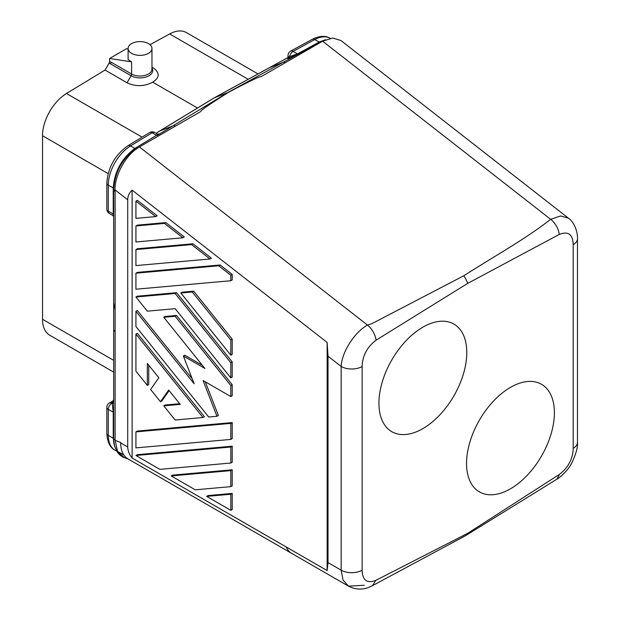 <?xml version="1.0" encoding="UTF-8"?>
<svg xmlns="http://www.w3.org/2000/svg" width="620" height="620" viewBox="0 0 620 620"><rect width="100%" height="100%" fill="white"/><g stroke="black" fill="none" stroke-linecap="round" stroke-linejoin="round"><path stroke-width="0.93" d="M577.476 442.354C577.987 446.974 576.073 453.887 571.725 463.094C567.765 471.223 558.046 478.966 556.861 479.206L559.558 474.3C568.323 467.48 572.872 458.839 573.198 448.376A14.911 8.61 0 0 0 577.476 442.354A14.911 8.61 0 0 0 577.476 442.347L577.476 238.646A14.911 8.61 0 0 0 577.476 238.63C577.948 235.058 575.647 223.068 568.354 218.116L560.581 215.969L550.676 219.317A14.911 8.742 -120.1 0 1 559.279 234.414L467.674 283.394L376.069 340.194A14.911 8.471 -119.9 0 0 367.49 325.082C354.322 332.367 341.783 352.168 341.155 366.474L328.019 356.213L327.135 342.442L132.114 190.139C129.208 192.882 127.743 196.106 127.728 199.803L127.728 446.974C127.844 450.872 129.309 454.553 132.114 458.017L286.2 546.98A34.782 20.08 120 0 0 291.648 553.373A34.782 20.08 120 0 0 292.136 553.644M573.198 448.376L573.198 244.675A14.911 8.61 0 0 0 577.476 238.646M288.037 55.451A4.968 2.868 0 0 0 288.037 55.506A4.968 4.968 0 0 1 290.625 51.142A4.968 2.945 61.3 0 1 293.097 51.398A4.968 2.868 120 0 0 289.579 56.575L297.468 53.917A1.488 0.883 61.3 0 0 298.15 54.018L288.044 58.683A1.488 1.364 71.5 0 0 288.688 56.924L288.037 57.497L288.037 55.506A4.968 2.868 0 0 0 288.688 56.924L289.579 56.575A1.488 1.077 -112.6 0 1 289.207 58.233M137.353 148.258A4.968 2.782 -121.2 0 0 136.137 148.304C122.256 158.526 114.77 172.213 113.669 189.371L115.126 191.844L115.018 189.875C114.669 174.925 126.186 154.357 139.399 146.956L367.49 325.082L371.853 323.679L463.706 275.815C492.807 257.122 524.419 239.793 550.676 219.317L322.586 41.191L261.516 76.454L258.873 77.151C254.06 79.097 243.993 84.126 228.656 92.248C214.396 101.215 205.476 107.144 201.895 110.05L200.469 111.701L139.399 146.956M463.706 275.815A14.911 8.61 60 0 1 467.674 283.394M156.07 133.254L214.59 97.673L228.656 92.248M376.069 340.194C367.094 347.053 362.46 355.834 362.142 366.529A14.911 8.61 180 0 1 341.155 366.474L341.155 570.175L343.031 579.971L348.394 586.117C357.585 590.875 365.219 588.744 368.528 587.427L372.535 585.629L375.782 580.398C367.017 583.699 362.468 580.312 362.142 570.23A14.911 8.61 180 0 1 341.155 570.175L328.019 562.588L328.019 356.213M325.5 39.742L319.075 42.106L297.468 53.917L293.097 51.398L314.712 39.579A32.302 18.646 -60 0 1 330.204 38.3M322.586 40.897L319.649 42.269L314.712 39.579A4.968 2.945 61.3 0 0 312.232 39.331C319.331 35.758 325.337 35.418 330.251 38.324M322.33 40.998L283.077 62.333L269.235 67.805L214.59 97.673A9.943 5.743 60 0 0 214.202 97.859A9.943 5.743 60 0 0 214.071 97.929L156.023 133.23M322.586 41.191L332.731 38.022L340.992 40.564L568.432 218.178M288.037 57.528L269.235 67.805M157.387 134.339C159.425 133.602 159.356 133.959 157.178 135.408A1.488 0.837 58.7 0 1 156.511 135.3L157.387 134.021L158.046 134.191L157.162 134.439M113.669 214.218L113.669 214.644A1.488 0.86 -0 0 0 113.235 214.032L113.235 188.356A1.488 0.86 180 0 1 113.677 188.968L113.677 188.589C114.925 171.841 122.264 158.472 135.687 148.482L134.897 148.436L156.511 135.3L152.14 132.781L130.533 145.917L134.897 148.436C121.691 158.34 114.475 171.523 113.235 187.969L108.299 185.117A32.302 18.646 -60 0 1 130.533 145.917A4.968 2.79 58.7 0 0 128.046 145.677C115.033 154.868 107.965 167.338 106.842 183.086A4.968 2.868 0 0 0 108.299 185.117L108.299 211.18A4.968 2.868 120 0 0 109.329 213.458L112.925 215.535L113.669 216.829M113.669 214.644L113.669 201.818M113.669 195.385L113.669 191.448M106.842 183.086L106.842 209.157A4.968 2.868 0 0 0 108.299 211.18L113.235 214.032L112.925 215.535M113.235 204.344L113.235 201.275M113.669 194.858L113.669 197.493M112.925 400.931L109.329 403.008A4.968 2.868 60 0 1 111.809 403.256L113.669 399.637M113.677 438.851A1.488 0.853 179.5 0 0 113.235 438.262L113.235 412.192L112.181 403.039A1.488 1.217 180 0 0 113.669 401.822L113.669 402.248A1.488 1.217 -0 0 1 112.181 403.465L111.809 403.256A4.968 2.868 120 0 0 108.299 409.339L108.299 435.403L113.235 438.262L114.847 447.043M113.669 372.124L49.724 335.211A34.782 20.08 120 0 1 42.555 320.835L42.555 134.137A34.782 20.08 120 0 1 66.472 93.504L105.075 70.052M197.486 108.019L152.698 82.158C159.921 77.516 160.03 72.71 153.024 67.751L151.962 67.138L153.024 67.751M109.135 63.015L109.624 61.659L111.011 62.132A2.488 1.434 -60 0 1 110.5 63.86L109.135 63.015L105.067 70.068L127.038 82.755C135.687 86.777 144.235 86.583 152.698 82.158M291.648 553.373L127.906 458.839A34.782 20.08 -60 0 1 120.699 442.913L120.699 442.471L115.126 440.394L113.669 438.797L113.669 256.541L113.669 309.272L113.669 302.971L115.126 309.76L115.126 191.844M113.669 312.658L113.669 329.383A4.968 2.868 0 0 0 115.126 331.413L115.126 440.394L117.544 451.399L124.209 457.529C122.497 457.118 120.427 455.615 117.994 453.018C114.475 446.943 113.034 442.207 113.669 438.797L113.669 434.24M149.994 44.694L169.648 33.937A34.782 20.08 -60 0 1 186.395 32.573L257.998 73.919M573.198 244.675C572.888 234.345 568.245 230.927 559.279 234.414M556.861 479.206L465.372 535.781L372.55 585.621M364.335 585.272L348.394 586.117L291.648 553.358A34.782 20.08 120 0 1 286.2 546.964L327.135 570.594L328.019 562.588M132.114 190.139L132.114 458.017M466.782 352.54A62.116 35.867 120 0 0 453.918 324.097A62.116 35.867 120 0 0 406.046 340.744A62.116 35.867 120 0 0 378.936 403.256A62.116 35.867 120 0 0 391.801 431.69A62.116 35.867 120 0 0 439.665 415.051A62.116 35.867 120 0 0 466.782 352.54M554.389 412.734A62.116 35.867 120 0 0 541.524 384.299A62.116 35.867 120 0 0 493.66 400.939A62.116 35.867 120 0 0 466.542 463.45A62.116 35.867 120 0 0 479.407 491.885A62.116 35.867 120 0 0 527.279 475.246A62.116 35.867 120 0 0 554.389 412.734M559.558 474.3L467.674 533.324L375.782 580.398M327.135 570.594L327.135 342.442M230.81 486.646L232.213 485.832L232.213 469.805L172.631 475.129L171.228 475.943L230.81 470.619L230.81 486.646L195.261 489.815L171.228 475.943M232.213 422.584L137.346 431.055L135.935 431.869L135.935 447.888L230.81 439.417L230.81 423.39L232.213 422.584L232.213 438.604L230.81 439.417M220.123 264.98L137.346 272.374L135.935 273.188L135.935 289.207L230.81 280.736L232.213 279.922L232.213 274.42L220.123 264.98L218.721 265.786L230.81 275.233L232.213 274.42M232.213 493.419L208.056 495.582L206.646 496.387L230.81 510.345L232.213 509.532L232.213 493.419L230.81 494.233L206.646 496.387M211.404 258.168L192.991 243.792L137.346 248.76L135.935 249.573L135.935 265.592L209.994 258.982L211.404 258.168M232.213 462.218L232.213 446.191L137.346 454.669L135.935 455.483L159.844 469.371L230.81 463.032L232.213 462.218M147.32 385.377L147.32 363.452L158.836 377.781L150.614 389.476L160.472 401.745L168.694 390.042L180.211 404.372L163.765 405.837L175.15 420.004L202.98 417.516L135.935 334.11L135.935 371.217L147.32 385.377L148.73 384.571L148.73 365.203M202.98 417.516L204.383 416.702L137.346 333.297L135.935 334.11M179.699 403.729L165.168 405.023L163.765 405.837M160.472 401.745L161.882 400.931L169.144 390.6M165.858 222.596L137.346 225.145L135.935 225.959L135.935 241.978L182.861 237.786L184.272 236.979L165.858 222.596L164.455 223.409L182.861 237.786M157.139 215.791L137.346 200.33L135.935 201.144L135.935 218.364L155.728 216.597L157.139 215.791M176.56 292.687L137.346 296.19L135.935 297.003L147.32 311.163L175.15 308.683L230.81 377.921L230.81 362.739L175.15 293.5L176.56 292.687L232.213 361.933L232.213 377.107L230.81 377.921M192.208 378.781L137.346 310.527L135.935 311.341L135.935 326.523L208.677 417.004L216.953 416.268L203.097 380.548L230.81 396.552L230.81 385.508L175.15 316.27L163.765 317.285L204.879 368.435L183.373 356.019L184.775 355.206L202.446 365.405M230.81 396.552L232.213 395.738L232.213 384.702L176.56 315.456L165.168 316.479L163.765 317.285M216.953 416.268L218.356 415.454L205.313 381.827M193.634 291.16L182.249 292.183L180.846 292.989L230.81 355.151L232.213 354.338L232.213 339.163L193.634 291.16L192.231 291.974L180.846 292.989M113.669 191.347L113.669 256.541M113.669 220.898L113.669 239.816M467.674 533.324L465.636 535.626M113.669 425.638L113.669 406.449M113.669 435.054L113.669 432.055M117.567 451.445L123.783 454.91M128.108 48.972L126.488 48.724L109.624 58.458L109.624 61.659M109.624 58.458L131.603 61.907L131.603 74.013A2.488 1.434 -60 0 1 131.083 75.748L127.038 82.755M128.108 48.484A11.927 6.882 -0 0 0 135.47 54.839A11.927 6.882 -0 0 0 148.467 53.351A11.927 6.882 -0 0 0 151.962 48.484A11.927 6.882 -0 0 0 144.6 42.121A11.927 6.882 -0 0 0 131.603 43.609A11.927 6.882 -0 0 0 128.108 48.484L128.108 59.551L131.603 61.907M230.81 470.619L232.213 469.805M230.81 423.39L135.935 431.869M230.81 275.233L230.81 280.736M218.721 265.786L135.935 273.188M230.81 510.345L230.81 494.233M192.991 243.792L191.588 244.598L209.994 258.982M191.588 244.598L135.935 249.573M135.935 455.483L230.81 447.005L232.213 446.191M230.81 463.032L230.81 447.005M135.935 225.959L164.455 223.409M135.935 201.144L155.728 216.597M230.81 362.739L232.213 361.933M175.15 293.5L135.935 297.003M183.373 356.019L194.13 383.726L135.935 311.341M175.15 316.27L176.56 315.456M230.81 385.508L232.213 384.702M230.81 355.151L230.81 339.969L192.231 291.974M230.81 339.969L232.213 339.163M115.018 189.875L127.728 199.803M157.178 135.408L228.129 92.372L283.077 62.333A4.968 2.945 61.3 0 1 285.355 62.674A4.968 2.945 61.3 0 1 285.371 62.682M159.945 130.905L173.174 125.783A4.968 2.79 58.7 0 1 175.413 126.147A4.968 2.79 58.7 0 1 175.429 126.154M298.15 54.018L320.122 42.082A4.968 2.961 -118.8 0 1 321.222 41.982M149.653 132.533A4.968 2.79 58.7 0 1 152.14 132.781A4.968 2.868 120 0 1 154.721 132.478A4.968 4.968 0 0 0 149.653 132.533L128.046 145.677M113.235 188.356L113.235 187.969A1.488 0.868 -179.5 0 1 113.677 188.589M66.472 93.504L142.065 137.144M115.126 331.413L115.126 309.76M42.524 135.733L108.144 173.616M248.186 79.282L169.648 33.937M120.699 442.913L127.728 446.974M113.669 412.796A1.488 0.86 -0 0 0 113.235 412.192L108.299 409.339A4.968 2.868 -0 0 1 106.842 407.309L106.842 433.38A4.968 2.868 0 0 0 108.299 435.403A32.302 18.646 -60 0 0 114.987 450.19C110.034 447.656 107.322 442.052 106.842 433.38M362.142 366.529L362.142 570.23M113.235 437.867A1.488 0.86 180 0 1 113.669 438.449M42.524 319.285L113.669 360.36M151.962 68.138A12.656 7.308 180 0 1 148.978 75.748A12.656 7.308 180 0 1 131.083 75.748L110.5 63.86M111.011 62.132L131.603 74.013A11.927 6.882 180 0 0 148.467 74.013A11.927 6.882 180 0 0 151.962 69.145L151.962 48.484M324.578 40.16L322.834 40.788M288.037 57.497L287.641 58.474L289.153 57.559M288.184 57.412L214.202 97.859M106.842 209.157A4.968 4.968 0 0 0 109.329 213.458M154.721 132.478L157.387 134.021M290.625 51.142L312.232 39.331M128.255 459.04L124.209 457.529M109.329 403.008A4.968 4.968 0 0 0 106.842 407.309M113.669 434.891L113.669 434.473M116.707 451.189L114.987 450.19"/></g></svg>
